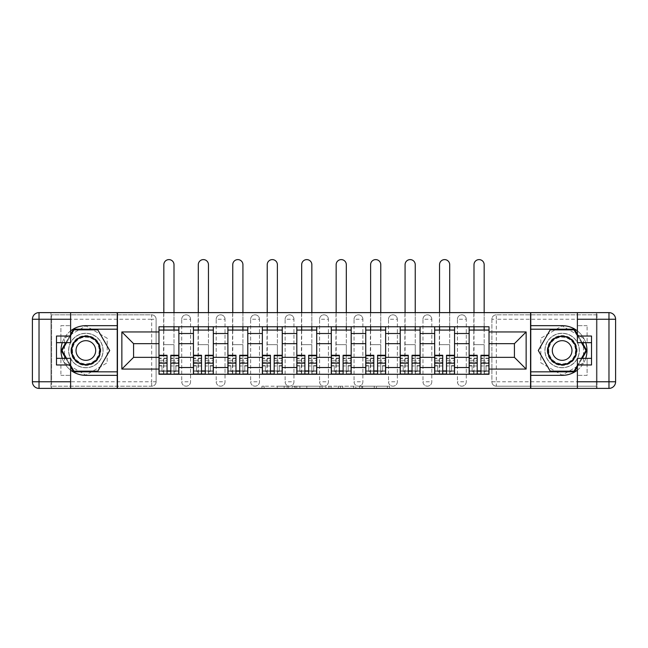 <?xml version="1.0" encoding="UTF-8"?>
<svg xmlns="http://www.w3.org/2000/svg" width="648" height="648" viewBox="0 0 648 648"><rect width="100%" height="100%" fill="white"/><g stroke="black" fill="none" stroke-linecap="round" stroke-linejoin="round"><path stroke-width="0.49" stroke-dasharray="3.24 2.43" d="M288.652 388.395L264.101 388.395L288.652 388.395L288.652 386.184L277.214 386.184L277.214 388.395L277.214 386.184L288.652 386.184L288.652 388.395L288.652 386.184L277.214 386.184L277.214 388.395L277.214 386.184L288.652 386.184L264.101 386.184L288.652 386.184M457.431 319.253A4.415 4.415 0 0 1 461.846 314.831A4.415 4.415 0 0 1 466.268 319.253A4.415 4.415 0 0 0 461.846 314.831A4.415 4.415 0 0 0 457.431 319.253L457.431 381.769A4.415 4.415 0 0 0 461.846 386.184A4.415 4.415 0 0 0 466.268 381.769L466.268 319.253A4.415 4.415 0 0 0 461.846 314.831A4.415 4.415 0 0 0 457.431 319.253L457.431 381.769A4.415 4.415 0 0 0 461.846 386.184A4.415 4.415 0 0 0 466.268 381.769L466.268 319.253L457.431 319.253M422.966 319.253A4.415 4.415 0 0 1 427.388 314.831A4.415 4.415 0 0 1 431.803 319.253A4.415 4.415 0 0 0 427.388 314.831A4.415 4.415 0 0 0 422.966 319.253L422.966 381.769A4.415 4.415 0 0 0 427.388 386.184A4.415 4.415 0 0 0 431.803 381.769L431.803 319.253A4.415 4.415 0 0 0 427.388 314.831A4.415 4.415 0 0 0 422.966 319.253L422.966 381.769A4.415 4.415 0 0 0 427.388 386.184A4.415 4.415 0 0 0 431.803 381.769L431.803 319.253L422.966 319.253M388.508 319.253A4.415 4.415 0 0 1 392.923 314.831A4.415 4.415 0 0 1 397.346 319.253A4.415 4.415 0 0 0 392.923 314.831A4.415 4.415 0 0 0 388.508 319.253L388.508 381.769A4.415 4.415 0 0 0 392.923 386.184A4.415 4.415 0 0 0 397.346 381.769L397.346 319.253A4.415 4.415 0 0 0 392.923 314.831A4.415 4.415 0 0 0 388.508 319.253L388.508 381.769A4.415 4.415 0 0 0 392.923 386.184A4.415 4.415 0 0 0 397.346 381.769L397.346 319.253L388.508 319.253M354.043 319.253A4.415 4.415 0 0 1 358.466 314.831A4.415 4.415 0 0 1 362.88 319.253A4.415 4.415 0 0 0 358.466 314.831A4.415 4.415 0 0 0 354.043 319.253L354.043 381.769A4.415 4.415 0 0 0 358.466 386.184A4.415 4.415 0 0 0 362.88 381.769L362.88 319.253A4.415 4.415 0 0 0 358.466 314.831A4.415 4.415 0 0 0 354.043 319.253L354.043 381.769A4.415 4.415 0 0 0 358.466 386.184A4.415 4.415 0 0 0 362.88 381.769L362.88 319.253L354.043 319.253M319.586 319.253A4.415 4.415 0 0 1 324 314.831A4.415 4.415 0 0 1 328.415 319.253A4.415 4.415 0 0 0 324 314.831A4.415 4.415 0 0 0 319.586 319.253L319.586 381.769A4.415 4.415 0 0 0 324 386.184A4.415 4.415 0 0 0 328.415 381.769L328.415 319.253A4.415 4.415 0 0 0 324 314.831A4.415 4.415 0 0 0 319.586 319.253L319.586 381.769A4.415 4.415 0 0 0 324 386.184A4.415 4.415 0 0 0 328.415 381.769L328.415 319.253L319.586 319.253M285.12 319.253A4.415 4.415 0 0 1 289.535 314.831A4.415 4.415 0 0 1 293.957 319.253A4.415 4.415 0 0 0 289.535 314.831A4.415 4.415 0 0 0 285.12 319.253L285.12 381.769A4.415 4.415 0 0 0 289.535 386.184A4.415 4.415 0 0 0 293.957 381.769L293.957 319.253A4.415 4.415 0 0 0 289.535 314.831A4.415 4.415 0 0 0 285.12 319.253L285.12 381.769A4.415 4.415 0 0 0 289.535 386.184A4.415 4.415 0 0 0 293.957 381.769L293.957 319.253L285.12 319.253M250.655 319.253A4.415 4.415 0 0 1 255.077 314.831A4.415 4.415 0 0 1 259.492 319.253A4.415 4.415 0 0 0 255.077 314.831A4.415 4.415 0 0 0 250.655 319.253L250.655 381.769A4.415 4.415 0 0 0 255.077 386.184A4.415 4.415 0 0 0 259.492 381.769L259.492 319.253A4.415 4.415 0 0 0 255.077 314.831A4.415 4.415 0 0 0 250.655 319.253L250.655 381.769A4.415 4.415 0 0 0 255.077 386.184A4.415 4.415 0 0 0 259.492 381.769L259.492 319.253L250.655 319.253M216.197 319.253A4.415 4.415 0 0 1 220.612 314.831A4.415 4.415 0 0 1 225.034 319.253A4.415 4.415 0 0 0 220.612 314.831A4.415 4.415 0 0 0 216.197 319.253L216.197 381.769A4.415 4.415 0 0 0 220.612 386.184A4.415 4.415 0 0 0 225.034 381.769L225.034 319.253A4.415 4.415 0 0 0 220.612 314.831A4.415 4.415 0 0 0 216.197 319.253L216.197 381.769A4.415 4.415 0 0 0 220.612 386.184A4.415 4.415 0 0 0 225.034 381.769L225.034 319.253L216.197 319.253M181.732 319.253A4.415 4.415 0 0 1 186.154 314.831A4.415 4.415 0 0 1 190.569 319.253A4.415 4.415 0 0 0 186.154 314.831A4.415 4.415 0 0 0 181.732 319.253L181.732 381.769A4.415 4.415 0 0 0 186.154 386.184A4.415 4.415 0 0 0 190.569 381.769L190.569 319.253A4.415 4.415 0 0 0 186.154 314.831A4.415 4.415 0 0 0 181.732 319.253L181.732 381.769A4.415 4.415 0 0 0 186.154 386.184A4.415 4.415 0 0 0 190.569 381.769L190.569 319.253L181.732 319.253M85.86 367.74A17.229 17.229 0 0 1 68.631 350.511A17.229 17.229 0 0 1 85.86 333.274A17.229 17.229 0 0 1 103.089 350.511A17.229 17.229 0 0 1 85.86 367.74A17.229 17.229 0 0 1 68.631 350.511A17.229 17.229 0 0 1 85.86 333.274A17.229 17.229 0 0 1 103.089 350.511A17.229 17.229 0 0 1 85.86 367.74A17.229 17.229 0 0 1 68.631 350.511A17.229 17.229 0 0 1 85.86 333.274A17.229 17.229 0 0 0 68.631 350.511A17.229 17.229 0 0 0 85.86 367.74A17.229 17.229 0 0 0 103.089 350.511A17.229 17.229 0 0 0 85.86 333.274A17.229 17.229 0 0 1 103.089 350.511A17.229 17.229 0 0 1 85.86 367.74M562.14 367.74A17.229 17.229 0 0 1 544.911 350.511A17.229 17.229 0 0 1 562.14 333.274A17.229 17.229 0 0 1 579.369 350.511A17.229 17.229 0 0 1 562.14 367.74A17.229 17.229 0 0 1 544.911 350.511A17.229 17.229 0 0 1 562.14 333.274A17.229 17.229 0 0 1 579.369 350.511A17.229 17.229 0 0 1 562.14 367.74A17.229 17.229 0 0 0 579.369 350.511A17.229 17.229 0 0 0 562.14 333.274A17.229 17.229 0 0 1 579.369 350.511A17.229 17.229 0 0 1 562.14 367.74A17.229 17.229 0 0 1 544.911 350.511A17.229 17.229 0 0 1 562.14 333.274A17.229 17.229 0 0 0 544.911 350.511A17.229 17.229 0 0 0 562.14 367.74M387.374 388.395L361.786 388.395L387.374 388.395L387.374 386.184L376.423 386.184L389.537 386.184L389.537 388.395L389.537 386.184L361.786 386.184L389.537 386.184L389.537 388.395L389.537 386.184L387.374 386.184L387.374 388.395M374.252 388.395L362.653 388.395L374.252 388.395L374.252 386.184L376.423 386.184L374.252 386.184L374.252 388.395L374.252 386.184L362.653 386.184L362.653 388.395L362.653 386.184L374.252 386.184L374.252 388.395M359.616 388.395L361.786 388.395L359.616 388.395L359.616 386.184L361.786 386.184L359.616 386.184L359.616 388.395M261.93 388.395L264.101 388.395L261.93 388.395L261.93 386.184L264.101 386.184L261.93 386.184L261.93 388.395M596.379 381.769L496.311 381.769L496.311 386.184L596.379 386.184L596.379 388.395L51.621 388.395L117.231 388.395L117.231 312.62L596.379 312.62L530.769 312.62L530.769 388.395L596.379 388.395L596.379 312.62L596.379 314.831L496.311 314.831A4.415 4.415 0 0 0 491.889 319.253L491.889 381.769A4.415 4.415 0 0 0 496.311 386.184A4.415 4.415 0 0 1 491.889 381.769A4.415 4.415 0 0 0 496.311 386.184L596.379 386.184L596.379 314.831L496.311 314.831A4.415 4.415 0 0 0 491.889 319.253L491.889 381.769L496.311 381.769L496.311 319.253L596.379 319.253M322.105 388.395L319.934 388.395L322.105 388.395L322.105 386.184L322.105 388.395M294.346 388.395L319.934 388.395L292.183 388.395L294.346 388.395L294.346 386.184L322.105 386.184L292.183 386.184L292.183 388.395L292.183 386.184L294.346 386.184L294.346 388.395M328.066 388.395L355.817 388.395L325.895 388.395L328.066 388.395L328.066 386.184L355.817 386.184L355.817 388.395L355.817 386.184L342.703 386.184L342.703 388.395M156.111 381.769L156.111 319.253A4.415 4.415 0 0 0 151.689 314.831A4.415 4.415 0 0 1 156.111 319.253A4.415 4.415 0 0 0 151.689 314.831L51.621 314.831L51.621 388.395L51.621 386.184L151.689 386.184A4.415 4.415 0 0 0 156.111 381.769L156.111 319.253L151.689 319.253L151.689 381.769L51.621 381.769L51.621 386.184L151.689 386.184A4.415 4.415 0 0 0 156.111 381.769A4.415 4.415 0 0 1 151.689 386.184L151.689 381.769L156.111 381.769M51.621 319.253L151.689 319.253L151.689 314.831L51.621 314.831L51.621 381.769M469.136 326.762L489.021 326.762L489.021 330.075L469.136 330.075L469.136 326.762L454.556 326.762L454.556 330.075L434.678 330.075L434.678 326.762L420.098 326.762L420.098 330.075L400.213 330.075L400.213 326.762L385.633 326.762L385.633 330.075L365.756 330.075L365.756 326.762L351.176 326.762L351.176 330.075L331.29 330.075L331.29 326.762L316.71 326.762L316.71 330.075L296.825 330.075L296.825 326.762L282.245 326.762L282.245 330.075L262.367 330.075L262.367 326.762L247.787 326.762L247.787 330.075L227.902 330.075L227.902 326.762L213.322 326.762L213.322 330.075L193.444 330.075L193.444 326.762L178.864 326.762L178.864 330.075L158.979 330.075L158.979 370.94L178.864 370.94L178.864 330.075M178.864 370.94L178.864 374.261L193.444 374.261L193.444 370.94L213.322 370.94L213.322 330.075M193.444 330.075L193.444 370.94M213.322 370.94L213.322 374.261L227.902 374.261L227.902 370.94L247.787 370.94L247.787 330.075M227.902 330.075L227.902 370.94M247.787 370.94L247.787 374.261L262.367 374.261L262.367 370.94L282.245 370.94L282.245 330.075M262.367 330.075L262.367 370.94M282.245 370.94L282.245 374.261L296.825 374.261L296.825 370.94L316.71 370.94L316.71 330.075M296.825 330.075L296.825 370.94M316.71 370.94L316.71 374.261L331.29 374.261L331.29 370.94L351.176 370.94L351.176 330.075M331.29 330.075L331.29 370.94M351.176 370.94L351.176 374.261L365.756 374.261L365.756 370.94L385.633 370.94L385.633 330.075M365.756 330.075L365.756 370.94M385.633 370.94L385.633 374.261L400.213 374.261L400.213 370.94L420.098 370.94L420.098 330.075M400.213 330.075L400.213 370.94M420.098 370.94L420.098 374.261L434.678 374.261L434.678 370.94L454.556 370.94L454.556 330.075M434.678 330.075L434.678 370.94M454.556 370.94L454.556 374.261L469.136 374.261L469.136 370.94L489.021 370.94L489.021 330.075M469.136 330.075L469.136 370.94M454.556 357.356L469.136 357.356M420.098 357.356L434.678 357.356M385.633 357.356L400.213 357.356M351.176 357.356L365.756 357.356M316.71 357.356L331.29 357.356M282.245 357.356L296.825 357.356M247.787 357.356L262.367 357.356M213.322 357.356L227.902 357.356M178.864 357.356L193.444 357.356M469.136 343.659L454.556 343.659M434.678 343.659L420.098 343.659M400.213 343.659L385.633 343.659M365.756 343.659L351.176 343.659M331.29 343.659L316.71 343.659M296.825 343.659L282.245 343.659M262.367 343.659L247.787 343.659M227.902 343.659L213.322 343.659M193.444 343.659L178.864 343.659M158.979 343.659L133.577 343.659L133.577 357.356L158.979 357.356M117.45 388.395L117.45 312.62M107.179 338.199L85.86 325.895L64.541 338.199L64.541 362.815L85.86 375.127L107.179 362.815L107.179 338.199L85.86 325.895L64.541 338.199L64.541 362.815L85.86 375.127L107.179 362.815L107.179 338.199M530.55 388.395L530.55 312.62M583.459 338.199L562.14 325.895L540.821 338.199L540.821 362.815L562.14 375.127L583.459 362.815L583.459 338.199L562.14 325.895L540.821 338.199L540.821 362.815L562.14 375.127L583.459 362.815L583.459 338.199M489.021 357.356L514.423 357.356L514.423 343.659L489.021 343.659M178.864 374.261L158.979 374.261L158.979 370.94M158.979 330.075L158.979 326.762L178.864 326.762M193.444 326.762L213.322 326.762M227.902 326.762L247.787 326.762M262.367 326.762L282.245 326.762M296.825 326.762L316.71 326.762M331.29 326.762L351.176 326.762M365.756 326.762L385.633 326.762M400.213 326.762L420.098 326.762M434.678 326.762L454.556 326.762M489.021 370.94L489.021 374.261L469.136 374.261M454.556 374.261L434.678 374.261M420.098 374.261L400.213 374.261M385.633 374.261L365.756 374.261M351.176 374.261L331.29 374.261M316.71 374.261L296.825 374.261M282.245 374.261L262.367 374.261M247.787 374.261L227.902 374.261M213.322 374.261L193.444 374.261M178.751 370.94L170.797 370.94M167.046 370.94L159.092 370.94M466.268 381.769A4.415 4.415 0 0 1 461.846 386.184A4.415 4.415 0 0 1 457.431 381.769L466.268 381.769M431.803 381.769A4.415 4.415 0 0 1 427.388 386.184A4.415 4.415 0 0 1 422.966 381.769L431.803 381.769M397.346 381.769A4.415 4.415 0 0 1 392.923 386.184A4.415 4.415 0 0 1 388.508 381.769L397.346 381.769M362.88 381.769A4.415 4.415 0 0 1 358.466 386.184A4.415 4.415 0 0 1 354.043 381.769L362.88 381.769M328.415 381.769A4.415 4.415 0 0 1 324 386.184A4.415 4.415 0 0 1 319.586 381.769L328.415 381.769M293.957 381.769A4.415 4.415 0 0 1 289.535 386.184A4.415 4.415 0 0 1 285.12 381.769L293.957 381.769M259.492 381.769A4.415 4.415 0 0 1 255.077 386.184A4.415 4.415 0 0 1 250.655 381.769L259.492 381.769M225.034 381.769A4.415 4.415 0 0 1 220.612 386.184A4.415 4.415 0 0 1 216.197 381.769L225.034 381.769M190.569 381.769A4.415 4.415 0 0 1 186.154 386.184A4.415 4.415 0 0 1 181.732 381.769L190.569 381.769M213.216 370.94L205.262 370.94M201.504 370.94L193.549 370.94M247.674 370.94L239.72 370.94M235.969 370.94L228.015 370.94M282.139 370.94L274.185 370.94M270.427 370.94L262.481 370.94M316.597 370.94L308.651 370.94M304.892 370.94L296.938 370.94M351.062 370.94L343.108 370.94M339.35 370.94L331.403 370.94M385.519 370.94L377.573 370.94M373.815 370.94L365.861 370.94M419.985 370.94L412.031 370.94M408.281 370.94L400.326 370.94M454.45 370.94L446.496 370.94M442.738 370.94L434.784 370.94M488.908 370.94L480.954 370.94M477.203 370.94L469.249 370.94M296.735 388.395L299.878 388.395L296.735 388.395L296.735 386.184L295.213 386.184L295.213 388.395L295.213 386.184L299.878 386.184L296.735 386.184L296.735 388.395M299.878 388.395L306.812 388.395L299.878 388.395L299.878 386.184L306.812 386.184L306.812 388.395L306.812 386.184L299.878 386.184L299.878 388.395M328.066 386.184L340.532 386.184L340.532 388.395L340.532 386.184L338.369 386.184L340.532 386.184L340.532 388.395L340.532 386.184L342.703 386.184M328.933 386.184L328.933 388.395L328.933 386.184M325.895 386.184L325.895 388.395L325.895 386.184M163.839 264.684A5.079 5.079 0 0 1 168.926 259.605A5.079 5.079 0 0 1 174.004 264.684L174.004 371.166L163.507 371.166L163.507 374.034L163.839 264.684M163.839 330.075L163.839 374.034M159.092 362.062L167.046 362.062L167.046 371.166L159.092 371.166L161.959 371.166L159.092 371.166L159.092 355.258M161.959 371.166L161.959 365.642L159.092 365.642L161.959 365.642L161.959 371.166L159.092 371.166L159.092 374.034M178.751 374.034L178.751 371.166L175.883 371.166L178.751 371.166L178.751 365.642L175.883 365.642L175.883 371.166L178.751 371.166L170.797 371.166L170.797 374.034L167.046 374.034L167.046 371.166M167.046 362.062L167.046 360.272L159.092 360.272M167.046 360.272L167.046 355.258M174.336 371.166L174.004 374.034L174.336 371.166M175.883 371.166L175.883 365.642L178.751 365.642L178.751 371.166L178.751 358.133L178.751 362.062L170.797 362.062L170.797 358.133L170.797 371.166M170.797 362.062L170.797 355.258M178.751 362.062L178.751 360.272L170.797 360.272M178.751 360.272L178.751 355.258M174.004 374.034L174.004 344.655L163.839 344.655L174.004 344.655L174.004 330.075M174.004 312.62L174.004 326.762M163.839 312.62L163.839 326.762M70.616 330.877A24.851 24.851 0 0 0 62.281 342.671M62.281 358.352A24.851 24.851 0 0 0 70.616 370.138M70.616 312.62L70.616 336.037L60.896 336.037L60.896 342.671L60.896 325.661L70.616 325.661L60.896 325.661L60.896 336.037M56.481 364.978L56.481 342.671L70.616 342.671L70.616 336.037M56.481 358.352L60.896 358.352L60.896 375.362L60.896 358.352L70.616 358.352L70.616 388.395M60.896 375.362L70.616 375.362L60.896 375.362M50.957 319.253L50.957 381.769L39.026 381.769L39.026 319.253L50.957 319.253L50.957 312.62L50.957 388.395L117.231 388.395M117.231 312.62L39.026 312.62A6.626 6.626 0 0 0 32.4 319.253L32.4 381.769A6.626 6.626 0 0 0 39.026 388.395L50.957 388.395L50.957 381.769M56.481 342.671L56.481 336.037M117.231 375.362L85.86 375.362A24.851 24.851 0 0 1 61.009 350.511A24.851 24.851 0 0 1 85.86 325.661L117.231 325.661M65.772 358.352L70.616 366.744M70.616 334.271L65.772 342.671M117.231 329.192L73.556 329.192L61.244 350.511L73.556 371.831L117.231 371.831M577.384 370.138A24.851 24.851 0 0 0 585.719 358.352M585.719 342.671A24.851 24.851 0 0 0 577.384 330.877M577.384 388.395L577.384 364.978L587.104 364.978L587.104 358.352L587.104 375.362L577.384 375.362L587.104 375.362L587.104 364.978M591.519 336.037L591.519 358.352L577.384 358.352L577.384 364.978M591.519 342.671L587.104 342.671L587.104 325.661L587.104 342.671L577.384 342.671L577.384 312.62M587.104 325.661L577.384 325.661L587.104 325.661M597.043 381.769L597.043 319.253L608.974 319.253L608.974 381.769L597.043 381.769L597.043 388.395L597.043 312.62L530.769 312.62M530.769 388.395L608.974 388.395A6.626 6.626 0 0 0 615.6 381.769L615.6 319.253A6.626 6.626 0 0 0 608.974 312.62L597.043 312.62L597.043 319.253M591.519 358.352L591.519 364.978M530.769 325.661L562.14 325.661A24.851 24.851 0 0 1 586.991 350.511A24.851 24.851 0 0 1 562.14 375.362L530.769 375.362M582.228 342.671L577.384 334.271M577.384 366.744L582.228 358.352M530.769 371.831L574.444 371.831L586.756 350.511L574.444 329.192L530.769 329.192M70.948 350.511A14.912 14.912 0 0 0 85.86 365.423A14.912 14.912 0 0 0 100.772 350.511A14.912 14.912 0 0 0 85.86 335.599A14.912 14.912 0 0 0 70.948 350.511M99.671 350.511A13.811 13.811 0 0 1 85.86 364.314A13.811 13.811 0 0 1 72.05 350.511A13.811 13.811 0 0 0 85.86 364.314A13.811 13.811 0 0 0 99.671 350.511A13.811 13.811 0 0 0 85.86 336.701A13.811 13.811 0 0 0 72.05 350.511A13.811 13.811 0 0 1 85.86 336.701A13.811 13.811 0 0 1 99.671 350.511A13.811 13.811 0 0 0 85.86 336.701A13.811 13.811 0 0 0 72.05 350.511M95.693 350.511A9.833 9.833 0 0 1 85.86 360.337A9.833 9.833 0 0 1 76.027 350.511A9.833 9.833 0 0 1 85.86 340.678A9.833 9.833 0 0 1 95.693 350.511M68.737 350.511A17.123 17.123 0 0 1 85.86 333.388A17.123 17.123 0 0 1 102.983 350.511A17.123 17.123 0 0 1 85.86 367.627A17.123 17.123 0 0 1 68.737 350.511A17.123 17.123 0 0 1 85.86 333.388A17.123 17.123 0 0 1 102.983 350.511A17.123 17.123 0 0 1 85.86 367.627A17.123 17.123 0 0 1 68.737 350.511M97.783 329.856L109.706 350.511L97.783 371.166L73.937 371.166L62.014 350.511L73.937 329.856L97.783 329.856M70.616 365.415L66.533 358.352M66.533 342.671L70.616 335.599M547.228 350.511A14.912 14.912 0 0 0 562.14 365.423A14.912 14.912 0 0 0 577.052 350.511A14.912 14.912 0 0 0 562.14 335.599A14.912 14.912 0 0 0 547.228 350.511M575.951 350.511A13.811 13.811 0 0 1 562.14 364.314A13.811 13.811 0 0 1 548.33 350.511A13.811 13.811 0 0 0 562.14 364.314A13.811 13.811 0 0 0 575.951 350.511A13.811 13.811 0 0 0 562.14 336.701A13.811 13.811 0 0 0 548.33 350.511A13.811 13.811 0 0 1 562.14 336.701A13.811 13.811 0 0 1 575.951 350.511A13.811 13.811 0 0 0 562.14 336.701A13.811 13.811 0 0 0 548.33 350.511M571.973 350.511A9.833 9.833 0 0 1 562.14 360.337A9.833 9.833 0 0 1 552.307 350.511A9.833 9.833 0 0 1 562.14 340.678A9.833 9.833 0 0 1 571.973 350.511M545.017 350.511A17.123 17.123 0 0 1 562.14 333.388A17.123 17.123 0 0 1 579.263 350.511A17.123 17.123 0 0 1 562.14 367.627A17.123 17.123 0 0 1 545.017 350.511A17.123 17.123 0 0 1 562.14 333.388A17.123 17.123 0 0 1 579.263 350.511A17.123 17.123 0 0 1 562.14 367.627A17.123 17.123 0 0 1 545.017 350.511M574.063 329.856L585.986 350.511L574.063 371.166L550.217 371.166L538.294 350.511L550.217 329.856L574.063 329.856M577.384 335.599L581.467 342.671M581.467 358.352L577.384 365.415M198.304 264.684A5.079 5.079 0 0 1 203.383 259.605A5.079 5.079 0 0 1 208.462 264.684L208.462 371.166L197.972 371.166L197.972 374.034L198.304 264.684M198.304 330.075L198.304 374.034M193.549 362.062L201.504 362.062L201.504 371.166L193.549 371.166L196.425 371.166L193.549 371.166L193.549 355.258M196.425 371.166L196.425 365.642L193.549 365.642L196.425 365.642L196.425 371.166L193.549 371.166L193.549 374.034M213.216 374.034L213.216 371.166L210.341 371.166L213.216 371.166L213.216 365.642L210.341 365.642L210.341 371.166L213.216 371.166L205.262 371.166L205.262 374.034L201.504 374.034L201.504 371.166M201.504 362.062L201.504 360.272L193.549 360.272M201.504 360.272L201.504 355.258M208.794 371.166L208.462 374.034L208.794 371.166M210.341 371.166L210.341 365.642L213.216 365.642L213.216 371.166L213.216 358.133L213.216 362.062L205.262 362.062L205.262 358.133L205.262 371.166M205.262 362.062L205.262 355.258M213.216 362.062L213.216 360.272L205.262 360.272M213.216 360.272L213.216 355.258M208.462 374.034L208.462 344.655L198.304 344.655L208.462 344.655L208.462 330.075M208.462 312.62L208.462 326.762M198.304 312.62L198.304 326.762M232.762 264.684A5.079 5.079 0 0 1 237.848 259.605A5.079 5.079 0 0 1 242.927 264.684L242.927 371.166L232.43 371.166L232.43 374.034L232.762 264.684M232.762 330.075L232.762 374.034M228.015 362.062L235.969 362.062L235.969 371.166L228.015 371.166L230.891 371.166L228.015 371.166L228.015 355.258M230.891 371.166L230.891 365.642L228.015 365.642L230.891 365.642L230.891 371.166L228.015 371.166L228.015 374.034M247.674 374.034L247.674 371.166L244.806 371.166L247.674 371.166L247.674 365.642L244.806 365.642L244.806 371.166L247.674 371.166L239.72 371.166L239.72 374.034L235.969 374.034L235.969 371.166M235.969 362.062L235.969 360.272L228.015 360.272M235.969 360.272L235.969 355.258M243.259 371.166L242.927 374.034L243.259 371.166M244.806 371.166L244.806 365.642L247.674 365.642L247.674 371.166L247.674 358.133L247.674 362.062L239.72 362.062L239.72 358.133L239.72 371.166M239.72 362.062L239.72 355.258M247.674 362.062L247.674 360.272L239.72 360.272M247.674 360.272L247.674 355.258M242.927 374.034L242.927 344.655L232.762 344.655L242.927 344.655L242.927 330.075M242.927 312.62L242.927 326.762M232.762 312.62L232.762 326.762M267.227 264.684A5.079 5.079 0 0 1 272.306 259.605A5.079 5.079 0 0 1 277.385 264.684L277.385 371.166L266.895 371.166L266.895 374.034L267.227 264.684M267.227 330.075L267.227 374.034M262.481 362.062L270.427 362.062L270.427 371.166L262.481 371.166L265.348 371.166L262.481 371.166L262.481 355.258M265.348 371.166L265.348 365.642L262.481 365.642L265.348 365.642L265.348 371.166L262.481 371.166L262.481 374.034M282.139 374.034L282.139 371.166L279.264 371.166L282.139 371.166L282.139 365.642L279.264 365.642L279.264 371.166L282.139 371.166L274.185 371.166L274.185 374.034L270.427 374.034L270.427 371.166M270.427 362.062L270.427 360.272L262.481 360.272M270.427 360.272L270.427 355.258M277.717 371.166L277.385 374.034L277.717 371.166M279.264 371.166L279.264 365.642L282.139 365.642L282.139 371.166L282.139 358.133L282.139 362.062L274.185 362.062L274.185 358.133L274.185 371.166M274.185 362.062L274.185 355.258M282.139 362.062L282.139 360.272L274.185 360.272M282.139 360.272L282.139 355.258M277.385 374.034L277.385 344.655L267.227 344.655L277.385 344.655L277.385 330.075M277.385 312.62L277.385 326.762M267.227 312.62L267.227 326.762M301.685 264.684A5.079 5.079 0 0 1 306.771 259.605A5.079 5.079 0 0 1 311.85 264.684L311.85 371.166L301.361 371.166L301.361 374.034L301.685 264.684M301.685 330.075L301.685 374.034M296.938 362.062L304.892 362.062L304.892 371.166L296.938 371.166L299.813 371.166L296.938 371.166L296.938 355.258M299.813 371.166L299.813 365.642L296.938 365.642L299.813 365.642L299.813 371.166L296.938 371.166L296.938 374.034M316.597 374.034L316.597 371.166L313.729 371.166L316.597 371.166L316.597 365.642L313.729 365.642L313.729 371.166L316.597 371.166L308.651 371.166L308.651 374.034L304.892 374.034L304.892 371.166M304.892 362.062L304.892 360.272L296.938 360.272M304.892 360.272L304.892 355.258M312.182 371.166L311.85 374.034L312.182 371.166M313.729 371.166L313.729 365.642L316.597 365.642L316.597 371.166L316.597 358.133L316.597 362.062L308.651 362.062L308.651 358.133L308.651 371.166M308.651 362.062L308.651 355.258M316.597 362.062L316.597 360.272L308.651 360.272M316.597 360.272L316.597 355.258M311.85 374.034L311.85 344.655L301.685 344.655L311.85 344.655L311.85 330.075M311.85 312.62L311.85 326.762M301.685 312.62L301.685 326.762M336.15 264.684A5.079 5.079 0 0 1 341.229 259.605A5.079 5.079 0 0 1 346.316 264.684L346.316 371.166L335.818 371.166L335.818 374.034L336.15 264.684M336.15 330.075L336.15 374.034M331.403 362.062L339.35 362.062L339.35 371.166L331.403 371.166L334.271 371.166L331.403 371.166L331.403 355.258M334.271 371.166L334.271 365.642L331.403 365.642L334.271 365.642L334.271 371.166L331.403 371.166L331.403 374.034M351.062 374.034L351.062 371.166L348.187 371.166L351.062 371.166L351.062 365.642L348.187 365.642L348.187 371.166L351.062 371.166L343.108 371.166L343.108 374.034L339.35 374.034L339.35 371.166M339.35 362.062L339.35 360.272L331.403 360.272M339.35 360.272L339.35 355.258M346.639 371.166L346.316 374.034L346.639 371.166M348.187 371.166L348.187 365.642L351.062 365.642L351.062 371.166L351.062 358.133L351.062 362.062L343.108 362.062L343.108 358.133L343.108 371.166M343.108 362.062L343.108 355.258M351.062 362.062L351.062 360.272L343.108 360.272M351.062 360.272L351.062 355.258M346.316 374.034L346.316 344.655L336.15 344.655L346.316 344.655L346.316 330.075M346.316 312.62L346.316 326.762M336.15 312.62L336.15 326.762M370.616 264.684A5.079 5.079 0 0 1 375.694 259.605A5.079 5.079 0 0 1 380.773 264.684L380.773 371.166L370.283 371.166L370.283 374.034L370.616 264.684M370.616 330.075L370.616 374.034M365.861 362.062L373.815 362.062L373.815 371.166L365.861 371.166L368.736 371.166L365.861 371.166L365.861 355.258M368.736 371.166L368.736 365.642L365.861 365.642L368.736 365.642L368.736 371.166L365.861 371.166L365.861 374.034M385.519 374.034L385.519 371.166L382.652 371.166L385.519 371.166L385.519 365.642L382.652 365.642L382.652 371.166L385.519 371.166L377.573 371.166L377.573 374.034L373.815 374.034L373.815 371.166M373.815 362.062L373.815 360.272L365.861 360.272M373.815 360.272L373.815 355.258M381.105 371.166L380.773 374.034L381.105 371.166M382.652 371.166L382.652 365.642L385.519 365.642L385.519 371.166L385.519 358.133L385.519 362.062L377.573 362.062L377.573 358.133L377.573 371.166M377.573 362.062L377.573 355.258M385.519 362.062L385.519 360.272L377.573 360.272M385.519 360.272L385.519 355.258M380.773 374.034L380.773 344.655L370.616 344.655L380.773 344.655L380.773 330.075M380.773 312.62L380.773 326.762M370.616 312.62L370.616 326.762M405.073 264.684A5.079 5.079 0 0 1 410.152 259.605A5.079 5.079 0 0 1 415.238 264.684L415.238 371.166L404.741 371.166L404.741 374.034L405.073 264.684M405.073 330.075L405.073 374.034M400.326 362.062L408.281 362.062L408.281 371.166L400.326 371.166L403.194 371.166L400.326 371.166L400.326 355.258M403.194 371.166L403.194 365.642L400.326 365.642L403.194 365.642L403.194 371.166L400.326 371.166L400.326 374.034M419.985 374.034L419.985 371.166L417.11 371.166L419.985 371.166L419.985 365.642L417.11 365.642L417.11 371.166L419.985 371.166L412.031 371.166L412.031 374.034L408.281 374.034L408.281 371.166M408.281 362.062L408.281 360.272L400.326 360.272M408.281 360.272L408.281 355.258M415.57 371.166L415.238 374.034L415.57 371.166M417.11 371.166L417.11 365.642L419.985 365.642L419.985 371.166L419.985 358.133L419.985 362.062L412.031 362.062L412.031 358.133L412.031 371.166M412.031 362.062L412.031 355.258M419.985 362.062L419.985 360.272L412.031 360.272M419.985 360.272L419.985 355.258M415.238 374.034L415.238 344.655L405.073 344.655L415.238 344.655L415.238 330.075M415.238 312.62L415.238 326.762M405.073 312.62L405.073 326.762M439.538 264.684A5.079 5.079 0 0 1 444.617 259.605A5.079 5.079 0 0 1 449.696 264.684L449.696 371.166L439.206 371.166L439.206 374.034L439.538 264.684M439.538 330.075L439.538 374.034M434.784 362.062L442.738 362.062L442.738 371.166L434.784 371.166L437.659 371.166L434.784 371.166L434.784 355.258M437.659 371.166L437.659 365.642L434.784 365.642L437.659 365.642L437.659 371.166L434.784 371.166L434.784 374.034M454.45 374.034L454.45 371.166L451.575 371.166L454.45 371.166L454.45 365.642L451.575 365.642L451.575 371.166L454.45 371.166L446.496 371.166L446.496 374.034L442.738 374.034L442.738 371.166M442.738 362.062L442.738 360.272L434.784 360.272M442.738 360.272L442.738 355.258M450.028 371.166L449.696 374.034L450.028 371.166M451.575 371.166L451.575 365.642L454.45 365.642L454.45 371.166L454.45 358.133L454.45 362.062L446.496 362.062L446.496 358.133L446.496 371.166M446.496 362.062L446.496 355.258M454.45 362.062L454.45 360.272L446.496 360.272M454.45 360.272L454.45 355.258M449.696 374.034L449.696 344.655L439.538 344.655L449.696 344.655L449.696 330.075M449.696 312.62L449.696 326.762M439.538 312.62L439.538 326.762M473.996 264.684A5.079 5.079 0 0 1 479.075 259.605A5.079 5.079 0 0 1 484.161 264.684L484.161 371.166L473.664 371.166L473.664 374.034L473.996 264.684M473.996 330.075L473.996 374.034M469.249 362.062L477.203 362.062L477.203 371.166L469.249 371.166L472.117 371.166L469.249 371.166L469.249 355.258M472.117 371.166L472.117 365.642L469.249 365.642L472.117 365.642L472.117 371.166L469.249 371.166L469.249 374.034M488.908 374.034L488.908 371.166L486.041 371.166L488.908 371.166L488.908 365.642L486.041 365.642L486.041 371.166L488.908 371.166L480.954 371.166L480.954 374.034L477.203 374.034L477.203 371.166M477.203 362.062L477.203 360.272L469.249 360.272M477.203 360.272L477.203 355.258M484.493 371.166L484.161 374.034L484.493 371.166M486.041 371.166L486.041 365.642L488.908 365.642L488.908 371.166L488.908 358.133L488.908 362.062L480.954 362.062L480.954 358.133L480.954 371.166M480.954 362.062L480.954 355.258M488.908 362.062L488.908 360.272L480.954 360.272M488.908 360.272L488.908 355.258M484.161 374.034L484.161 344.655L473.996 344.655L484.161 344.655L484.161 330.075M484.161 312.62L484.161 326.762M473.996 312.62L473.996 326.762M287.137 386.184L287.137 388.395L287.137 386.184M496.311 314.831A4.415 4.415 0 0 0 491.889 319.253L496.311 319.253L496.311 314.831M284.156 386.184L284.156 388.395L284.156 386.184M264.101 386.184L264.101 388.395L264.101 386.184M319.934 386.184L319.934 388.395L319.934 386.184M353.654 386.184L353.654 388.395L353.654 386.184M338.369 386.184L338.369 388.395L338.369 386.184M331.104 386.184L331.104 388.395L331.104 386.184M376.423 386.184L376.423 388.395L376.423 386.184M361.786 386.184L361.786 388.395L361.786 386.184M167.046 365.958L159.092 365.958M167.046 358.498L159.092 358.498M178.751 365.958L170.797 365.958M178.751 358.498L170.797 358.498M60.896 364.978L70.616 364.978M39.026 312.62L39.026 319.253L32.4 319.253A6.626 6.626 0 0 1 39.026 312.62M39.026 388.395A6.626 6.626 0 0 1 32.4 381.769L39.026 381.769L39.026 388.395M587.104 336.037L577.384 336.037M608.974 388.395L608.974 381.769L615.6 381.769A6.626 6.626 0 0 1 608.974 388.395M608.974 312.62A6.626 6.626 0 0 1 615.6 319.253L608.974 319.253L608.974 312.62M99.217 350.511A13.357 13.357 0 0 1 85.86 363.86A13.357 13.357 0 0 1 72.503 350.511A13.357 13.357 0 0 1 85.86 337.154A13.357 13.357 0 0 1 99.217 350.511M575.497 350.511A13.357 13.357 0 0 1 562.14 363.86A13.357 13.357 0 0 1 548.783 350.511A13.357 13.357 0 0 1 562.14 337.154A13.357 13.357 0 0 1 575.497 350.511M201.504 365.958L193.549 365.958M201.504 358.498L193.549 358.498M213.216 365.958L205.262 365.958M213.216 358.498L205.262 358.498M235.969 365.958L228.015 365.958M235.969 358.498L228.015 358.498M247.674 365.958L239.72 365.958M247.674 358.498L239.72 358.498M270.427 365.958L262.481 365.958M270.427 358.498L262.481 358.498M282.139 365.958L274.185 365.958M282.139 358.498L274.185 358.498M304.892 365.958L296.938 365.958M304.892 358.498L296.938 358.498M316.597 365.958L308.651 365.958M316.597 358.498L308.651 358.498M339.35 365.958L331.403 365.958M339.35 358.498L331.403 358.498M351.062 365.958L343.108 365.958M351.062 358.498L343.108 358.498M373.815 365.958L365.861 365.958M373.815 358.498L365.861 358.498M385.519 365.958L377.573 365.958M385.519 358.498L377.573 358.498M408.281 365.958L400.326 365.958M408.281 358.498L400.326 358.498M419.985 365.958L412.031 365.958M419.985 358.498L412.031 358.498M442.738 365.958L434.784 365.958M442.738 358.498L434.784 358.498M454.45 365.958L446.496 365.958M454.45 358.498L446.496 358.498M477.203 365.958L469.249 365.958M477.203 358.498L469.249 358.498M488.908 365.958L480.954 365.958M488.908 358.498L480.954 358.498M167.046 358.133L159.092 358.133M178.751 358.133L170.797 358.133M201.504 358.133L193.549 358.133M213.216 358.133L205.262 358.133M235.969 358.133L228.015 358.133M247.674 358.133L239.72 358.133M270.427 358.133L262.481 358.133M282.139 358.133L274.185 358.133M304.892 358.133L296.938 358.133M316.597 358.133L308.651 358.133M339.35 358.133L331.403 358.133M351.062 358.133L343.108 358.133M373.815 358.133L365.861 358.133M385.519 358.133L377.573 358.133M408.281 358.133L400.326 358.133M419.985 358.133L412.031 358.133M442.738 358.133L434.784 358.133M454.45 358.133L446.496 358.133M477.203 358.133L469.249 358.133M488.908 358.133L480.954 358.133"/><path stroke-width="0.97" d="M70.616 370.138A24.851 24.851 0 0 0 85.86 375.362L117.231 375.362L117.231 388.395L530.769 388.395L530.769 375.362L562.14 375.362A24.851 24.851 0 0 0 577.384 370.138M577.384 330.877A24.851 24.851 0 0 0 562.14 325.661L530.769 325.661L530.769 312.62L117.231 312.62L117.231 325.661L85.86 325.661A24.851 24.851 0 0 0 70.616 330.877M193.444 374.261L193.444 333.501L178.864 333.501L178.864 374.261M178.864 333.501L178.864 326.762M193.444 333.501L193.444 326.762M213.322 326.762L213.322 374.261M227.902 374.261L227.902 326.762M247.787 326.762L247.787 374.261M262.367 374.261L262.367 326.762M282.245 326.762L282.245 374.261M296.825 374.261L296.825 326.762M316.71 326.762L316.71 374.261M331.29 374.261L331.29 326.762M351.176 326.762L351.176 374.261M365.756 374.261L365.756 326.762M385.633 326.762L385.633 374.261M400.213 374.261L400.213 326.762M420.098 326.762L420.098 374.261M434.678 374.261L434.678 326.762M454.556 326.762L454.556 374.261M469.136 374.261L469.136 326.762M469.136 357.356L454.556 357.356M434.678 357.356L420.098 357.356M400.213 357.356L385.633 357.356M365.756 357.356L351.176 357.356M331.29 357.356L316.71 357.356M296.825 357.356L282.245 357.356M262.367 357.356L247.787 357.356M227.902 357.356L213.322 357.356M193.444 357.356L178.864 357.356M469.136 343.659L454.556 343.659M434.678 343.659L420.098 343.659M400.213 343.659L385.633 343.659M365.756 343.659L351.176 343.659M331.29 343.659L316.71 343.659M296.825 343.659L282.245 343.659M262.367 343.659L247.787 343.659M227.902 343.659L213.322 343.659M193.444 343.659L178.864 343.659M133.577 357.356L158.979 357.356L158.979 343.659L133.577 343.659L133.577 357.356L121.864 369.068L121.864 331.954L158.979 331.954L158.979 343.659M489.021 343.659L489.021 357.356L514.423 357.356L514.423 343.659L489.021 343.659L489.021 326.762L158.979 326.762L158.979 331.954M489.021 331.954L526.135 331.954L526.135 369.068L489.021 369.068L489.021 357.356M158.979 357.356L158.979 374.261L489.021 374.261L489.021 369.068M158.979 369.068L121.864 369.068M530.55 388.395L530.55 312.62M117.45 388.395L117.45 312.62M170.797 370.94L167.046 370.94M158.979 330.075L178.864 330.075M205.262 370.94L201.504 370.94M193.444 330.075L213.322 330.075M239.72 370.94L235.969 370.94M227.902 330.075L247.787 330.075M274.185 370.94L270.427 370.94M262.367 330.075L282.245 330.075M308.651 370.94L304.892 370.94M296.825 330.075L316.71 330.075M343.108 370.94L339.35 370.94M331.29 330.075L351.176 330.075M377.573 370.94L373.815 370.94M365.756 330.075L385.633 330.075M412.031 370.94L408.281 370.94M400.213 330.075L420.098 330.075M446.496 370.94L442.738 370.94M434.678 330.075L454.556 330.075M480.954 370.94L477.203 370.94M469.136 330.075L489.021 330.075M121.864 331.954L133.577 343.659M514.423 357.356L526.135 369.068M514.423 343.659L526.135 331.954M174.004 312.62L174.004 264.684A5.079 5.079 0 0 0 168.926 259.605A5.079 5.079 0 0 0 163.839 264.684L163.839 312.62M167.046 355.728L159.092 355.728L159.092 355.258L167.046 355.258L167.046 374.034L159.092 374.034L163.507 374.034M159.092 355.728L159.092 374.034M170.797 371.166L167.046 371.166M175.883 371.166L174.336 371.166M163.507 371.166L161.959 371.166M174.336 374.034L178.751 374.034L178.751 355.258L170.797 355.258L170.797 374.034L163.839 374.034M178.751 374.034L174.004 374.034M174.004 326.762L174.004 330.075M163.839 326.762L163.839 330.075M62.281 342.671A24.851 24.851 0 0 0 62.281 358.352M117.231 312.62L70.616 312.62L70.616 342.671L56.481 342.671M117.231 388.395L39.026 388.395A6.626 6.626 0 0 1 32.4 381.769L32.4 319.253A6.626 6.626 0 0 1 39.026 312.62L70.616 312.62M117.231 375.362L117.231 325.661M56.481 358.352L70.616 358.352L70.616 388.395M70.616 336.037L56.481 336.037L56.481 364.978L70.616 364.978M117.231 329.192L73.556 329.192L70.616 334.271M70.616 366.744L73.556 371.831L117.231 371.831M65.772 342.671L61.244 350.511L65.772 358.352M585.719 358.352A24.851 24.851 0 0 0 585.719 342.671M530.769 388.395L577.384 388.395L577.384 358.352L591.519 358.352M530.769 312.62L608.974 312.62A6.626 6.626 0 0 1 615.6 319.253L615.6 381.769A6.626 6.626 0 0 1 608.974 388.395L577.384 388.395M530.769 325.661L530.769 375.362M591.519 342.671L577.384 342.671L577.384 312.62M577.384 364.978L591.519 364.978L591.519 336.037L577.384 336.037M530.769 371.831L574.444 371.831L577.384 366.744M577.384 334.271L574.444 329.192L530.769 329.192M582.228 358.352L586.756 350.511L582.228 342.671M71.499 350.511A14.361 14.361 0 0 0 85.86 364.865A14.361 14.361 0 0 0 100.221 350.511A14.361 14.361 0 0 0 85.86 336.15A14.361 14.361 0 0 0 71.499 350.511M76.027 350.511A9.833 9.833 0 0 0 85.86 360.337A9.833 9.833 0 0 0 95.693 350.511A9.833 9.833 0 0 0 85.86 340.678A9.833 9.833 0 0 0 76.027 350.511M70.616 335.599L73.937 329.856L97.783 329.856L109.706 350.511L97.783 371.166L73.937 371.166L70.616 365.415M66.533 358.352L62.014 350.511L66.533 342.671M547.779 350.511A14.361 14.361 0 0 0 562.14 364.865A14.361 14.361 0 0 0 576.501 350.511A14.361 14.361 0 0 0 562.14 336.15A14.361 14.361 0 0 0 547.779 350.511M552.307 350.511A9.833 9.833 0 0 0 562.14 360.337A9.833 9.833 0 0 0 571.973 350.511A9.833 9.833 0 0 0 562.14 340.678A9.833 9.833 0 0 0 552.307 350.511M577.384 365.415L574.063 371.166L550.217 371.166L538.294 350.511L550.217 329.856L574.063 329.856L577.384 335.599M581.467 342.671L585.986 350.511L581.467 358.352M208.462 312.62L208.462 264.684A5.079 5.079 0 0 0 203.383 259.605A5.079 5.079 0 0 0 198.304 264.684L198.304 312.62M201.504 355.728L193.549 355.728L193.549 355.258L201.504 355.258L201.504 374.034L193.549 374.034L197.972 374.034M193.549 355.728L193.549 374.034M205.262 371.166L201.504 371.166M210.341 371.166L208.794 371.166M197.972 371.166L196.425 371.166M208.794 374.034L213.216 374.034L213.216 355.258L205.262 355.258L205.262 374.034L198.304 374.034M213.216 374.034L208.462 374.034M208.462 326.762L208.462 330.075M198.304 326.762L198.304 330.075M242.927 312.62L242.927 264.684A5.079 5.079 0 0 0 237.848 259.605A5.079 5.079 0 0 0 232.762 264.684L232.762 312.62M235.969 355.728L228.015 355.728L228.015 355.258L235.969 355.258L235.969 374.034L228.015 374.034L232.43 374.034M228.015 355.728L228.015 374.034M239.72 371.166L235.969 371.166M244.806 371.166L243.259 371.166M232.43 371.166L230.891 371.166M243.259 374.034L247.674 374.034L247.674 355.258L239.72 355.258L239.72 374.034L232.762 374.034M247.674 374.034L242.927 374.034M242.927 326.762L242.927 330.075M232.762 326.762L232.762 330.075M277.385 312.62L277.385 264.684A5.079 5.079 0 0 0 272.306 259.605A5.079 5.079 0 0 0 267.227 264.684L267.227 312.62M270.427 355.728L262.481 355.728L262.481 355.258L270.427 355.258L270.427 374.034L262.481 374.034L266.895 374.034M262.481 355.728L262.481 374.034M274.185 371.166L270.427 371.166M279.264 371.166L277.717 371.166M266.895 371.166L265.348 371.166M277.717 374.034L282.139 374.034L282.139 355.258L274.185 355.258L274.185 374.034L267.227 374.034M282.139 374.034L277.385 374.034M277.385 326.762L277.385 330.075M267.227 326.762L267.227 330.075M311.85 312.62L311.85 264.684A5.079 5.079 0 0 0 306.771 259.605A5.079 5.079 0 0 0 301.685 264.684L301.685 312.62M304.892 355.728L296.938 355.728L296.938 355.258L304.892 355.258L304.892 374.034L296.938 374.034L301.361 374.034M296.938 355.728L296.938 374.034M308.651 371.166L304.892 371.166M313.729 371.166L312.182 371.166M301.361 371.166L299.813 371.166M312.182 374.034L316.597 374.034L316.597 355.258L308.651 355.258L308.651 374.034L301.685 374.034M316.597 374.034L311.85 374.034M311.85 326.762L311.85 330.075M301.685 326.762L301.685 330.075M346.316 312.62L346.316 264.684A5.079 5.079 0 0 0 341.229 259.605A5.079 5.079 0 0 0 336.15 264.684L336.15 312.62M339.35 355.728L331.403 355.728L331.403 355.258L339.35 355.258L339.35 374.034L331.403 374.034L335.818 374.034M331.403 355.728L331.403 374.034M343.108 371.166L339.35 371.166M348.187 371.166L346.639 371.166M335.818 371.166L334.271 371.166M346.639 374.034L351.062 374.034L351.062 355.258L343.108 355.258L343.108 374.034L336.15 374.034M351.062 374.034L346.316 374.034M346.316 326.762L346.316 330.075M336.15 326.762L336.15 330.075M380.773 312.62L380.773 264.684A5.079 5.079 0 0 0 375.694 259.605A5.079 5.079 0 0 0 370.616 264.684L370.616 312.62M373.815 355.728L365.861 355.728L365.861 355.258L373.815 355.258L373.815 374.034L365.861 374.034L370.283 374.034M365.861 355.728L365.861 374.034M377.573 371.166L373.815 371.166M382.652 371.166L381.105 371.166M370.283 371.166L368.736 371.166M381.105 374.034L385.519 374.034L385.519 355.258L377.573 355.258L377.573 374.034L370.616 374.034M385.519 374.034L380.773 374.034M380.773 326.762L380.773 330.075M370.616 326.762L370.616 330.075M415.238 312.62L415.238 264.684A5.079 5.079 0 0 0 410.152 259.605A5.079 5.079 0 0 0 405.073 264.684L405.073 312.62M408.281 355.728L400.326 355.728L400.326 355.258L408.281 355.258L408.281 374.034L400.326 374.034L404.741 374.034M400.326 355.728L400.326 374.034M412.031 371.166L408.281 371.166M417.11 371.166L415.57 371.166M404.741 371.166L403.194 371.166M415.57 374.034L419.985 374.034L419.985 355.258L412.031 355.258L412.031 374.034L405.073 374.034M419.985 374.034L415.238 374.034M415.238 326.762L415.238 330.075M405.073 326.762L405.073 330.075M449.696 312.62L449.696 264.684A5.079 5.079 0 0 0 444.617 259.605A5.079 5.079 0 0 0 439.538 264.684L439.538 312.62M442.738 355.728L434.784 355.728L434.784 355.258L442.738 355.258L442.738 374.034L434.784 374.034L439.206 374.034M434.784 355.728L434.784 374.034M446.496 371.166L442.738 371.166M451.575 371.166L450.028 371.166M439.206 371.166L437.659 371.166M450.028 374.034L454.45 374.034L454.45 355.258L446.496 355.258L446.496 374.034L439.538 374.034M454.45 374.034L449.696 374.034M449.696 326.762L449.696 330.075M439.538 326.762L439.538 330.075M484.161 312.62L484.161 264.684A5.079 5.079 0 0 0 479.075 259.605A5.079 5.079 0 0 0 473.996 264.684L473.996 312.62M477.203 355.728L469.249 355.728L469.249 355.258L477.203 355.258L477.203 374.034L469.249 374.034L473.664 374.034M469.249 355.728L469.249 374.034M480.954 371.166L477.203 371.166M486.041 371.166L484.493 371.166M473.664 371.166L472.117 371.166M484.493 374.034L488.908 374.034L488.908 355.258L480.954 355.258L480.954 374.034L473.996 374.034M488.908 374.034L484.161 374.034M484.161 326.762L484.161 330.075M473.996 326.762L473.996 330.075M434.678 333.501L420.098 333.501M400.213 333.501L385.633 333.501M365.756 333.501L351.176 333.501M331.29 333.501L316.71 333.501M296.825 333.501L282.245 333.501M262.367 333.501L247.787 333.501M227.902 333.501L213.322 333.501M469.136 333.501L454.556 333.501M434.678 367.521L420.098 367.521M400.213 367.521L385.633 367.521M365.756 367.521L351.176 367.521M331.29 367.521L316.71 367.521M296.825 367.521L282.245 367.521M262.367 367.521L247.787 367.521M227.902 367.521L213.322 367.521M193.444 367.521L178.864 367.521M469.136 367.521L454.556 367.521M167.046 363.188L159.092 363.188M178.751 355.728L170.797 355.728M178.751 363.188L170.797 363.188M70.616 319.253L39.026 319.253L39.026 381.769L70.616 381.769M32.4 319.253L39.026 319.253L39.026 312.62M39.026 388.395L39.026 381.769L32.4 381.769M577.384 381.769L608.974 381.769L608.974 319.253L577.384 319.253M615.6 381.769L608.974 381.769L608.974 388.395M608.974 312.62L608.974 319.253L615.6 319.253M201.504 363.188L193.549 363.188M213.216 355.728L205.262 355.728M213.216 363.188L205.262 363.188M235.969 363.188L228.015 363.188M247.674 355.728L239.72 355.728M247.674 363.188L239.72 363.188M270.427 363.188L262.481 363.188M282.139 355.728L274.185 355.728M282.139 363.188L274.185 363.188M304.892 363.188L296.938 363.188M316.597 355.728L308.651 355.728M316.597 363.188L308.651 363.188M339.35 363.188L331.403 363.188M351.062 355.728L343.108 355.728M351.062 363.188L343.108 363.188M373.815 363.188L365.861 363.188M385.519 355.728L377.573 355.728M385.519 363.188L377.573 363.188M408.281 363.188L400.326 363.188M419.985 355.728L412.031 355.728M419.985 363.188L412.031 363.188M442.738 363.188L434.784 363.188M454.45 355.728L446.496 355.728M454.45 363.188L446.496 363.188M477.203 363.188L469.249 363.188M488.908 355.728L480.954 355.728M488.908 363.188L480.954 363.188"/></g></svg>
